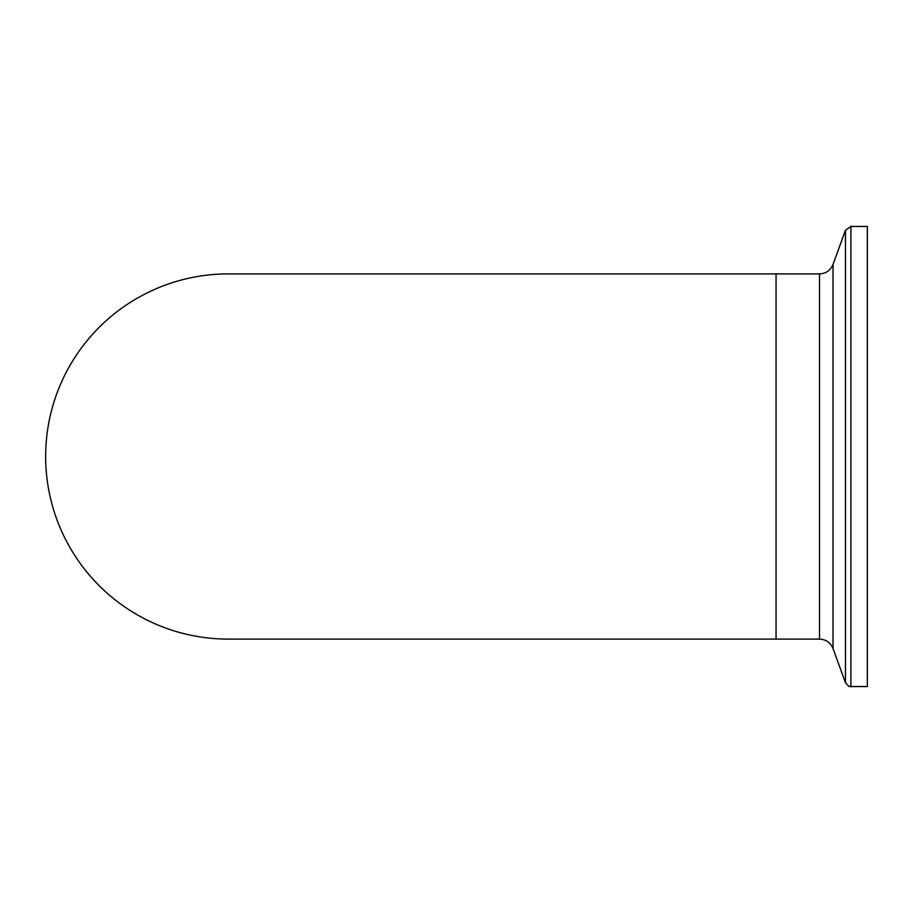 <?xml version="1.0" encoding="UTF-8"?>
<svg xmlns="http://www.w3.org/2000/svg" width="913" height="913" viewBox="0 0 913 913"><rect width="100%" height="100%" fill="white"/><g stroke="black" fill="none" stroke-linecap="round" stroke-linejoin="round"><path stroke-width="1.37" d="M776.05 639.1L776.05 273.9L776.05 639.1L819.52 639.1L819.52 273.9L228.25 273.9A182.6 182.6 0 0 1 228.261 273.9A182.6 182.6 0 0 0 45.65 456.5A182.6 182.6 0 0 0 228.25 639.1L776.05 639.1M850.893 686.542L850.893 226.458L867.35 226.458L867.35 686.542L850.893 686.542C849.181 685.149 851.589 689.589 845.484 682.764L845.484 230.236L833.033 264.439L833.033 648.561C830.51 642.581 826.014 639.431 819.52 639.1M833.033 264.439C830.51 270.419 826.014 273.569 819.52 273.9M833.033 648.561L845.484 682.764M850.893 226.458L845.484 230.236"/></g></svg>

